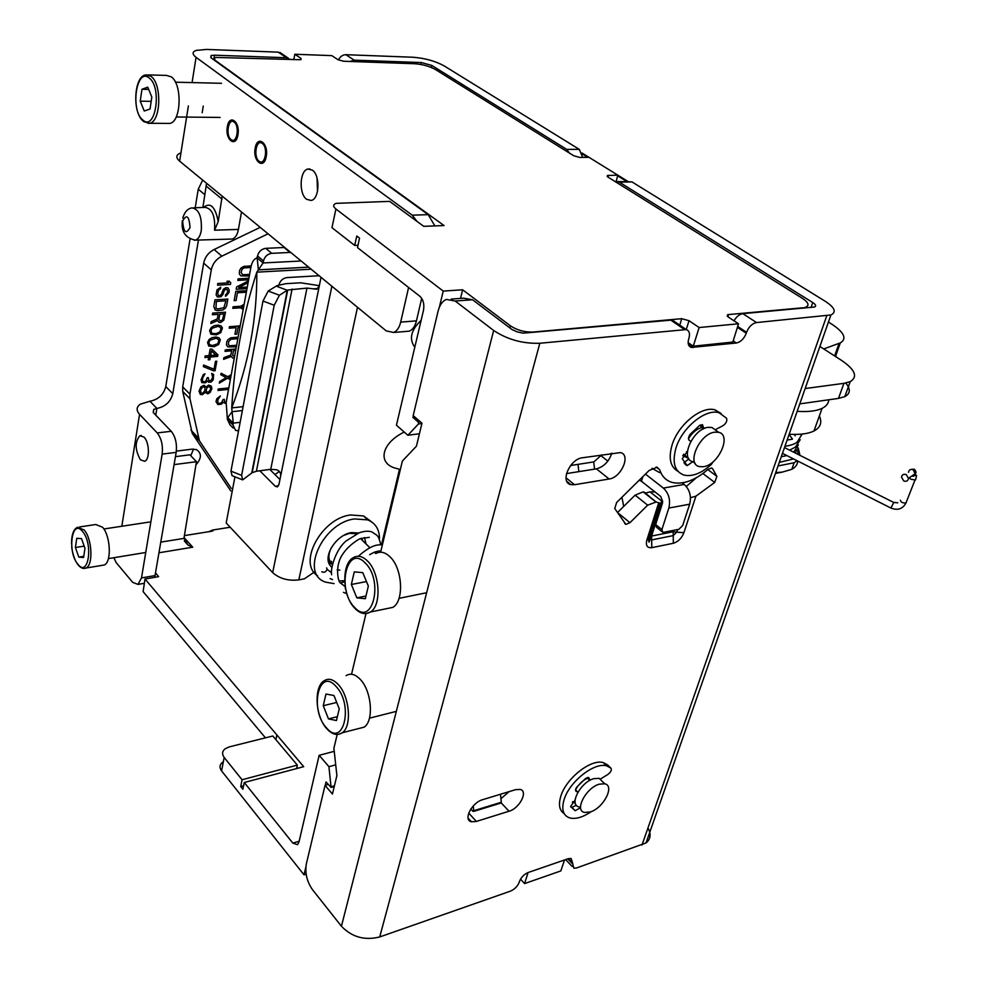 <?xml version="1.0" encoding="UTF-8"?>
<svg xmlns="http://www.w3.org/2000/svg" width="988" height="988" viewBox="0 0 988 988"><rect width="100%" height="100%" fill="white"/><g stroke="black" fill="none" stroke-linecap="round" stroke-linejoin="round"><path stroke-width="1.48" d="M647.943 828.006C651.339 834.094 650.697 839.084 646.029 842.949L830.92 314.962C836.663 312.122 834.835 307.614 825.449 301.414L631.962 181.903L617.747 181.533M569.434 153.078L566.717 149.398L579.264 149.349L582.698 157.401M579.264 149.349L444.081 65.85C435.202 60.997 424.778 58.119 412.823 57.23L345.837 54.698C342.638 54.797 340.168 56.551 338.427 59.959M566.717 149.398L431.793 65.43L421.32 62.54L354.198 60.157L350.036 61.478M811.037 307.503L812.741 302.538L619.328 182.15L615.487 181.792M830.92 314.962L756.524 322.557C752.115 323.508 748.805 326.769 746.57 332.314L746.273 333.228C744.05 338.761 740.728 342.021 736.295 343.009L691.328 347.43C688.377 346.343 687.487 343.54 688.673 339.02L688.969 338.094C690.167 333.536 689.266 330.696 686.24 329.572L539.819 343.256C522.751 343.812 507.363 339.551 493.654 330.474L455.184 301.019L446.317 299.426C442.377 301.167 439.635 305.094 438.079 311.195L413.194 415.627L421.975 423.21L416.442 446.168L402.363 461.075L380.627 552.206M812.741 302.538C815.841 304.588 816.434 306.095 814.52 307.021L742.865 313.653L756.524 322.557M646.029 842.949L576.671 867.933L573.818 868.217L572.583 863.018L568.409 858.646M290.225 59.391L286.409 57.749L214.495 55.192L211.123 55.513L211.099 57.847L428.212 214.643L434.856 225.906M230.167 527.246L212.568 530.05L208.752 531.717M198.44 240.059L172.789 393.632C170.628 401.807 165.329 406.735 156.882 408.427L153.708 409.403L153.486 412.799L171.245 431.287C175.481 436.684 177.136 443.698 176.185 452.356L154.733 577.325M176.358 451.121L192.178 449.132L196.501 449.639C201.848 453.294 201.676 458.346 195.945 464.792M190.77 455.764L193.512 449.058M204.998 194.821L198.255 189.214L202.676 180.088M198.255 189.214L195.204 207.764M190.017 239.232L165.774 386.53L172.789 393.632M176.185 452.356L162.156 454.11C163.082 445.415 161.439 438.363 157.216 432.929L139.555 414.305C136.097 410.378 136.344 407.007 140.296 404.178L149.941 401.227C158.352 399.572 163.638 394.681 165.774 386.53M286.409 57.749L278.208 52.142L282.284 54.068M278.208 52.142L206.492 49.437L196.217 50.388C192.104 51.907 192.055 54.217 196.069 57.329L192.067 82.597M113.892 557.701L116.09 562.493L132.664 582.34L137.999 584.414L141.494 577.918L162.156 454.11M144.075 437.165L139.95 435.696C134.776 441.797 134.936 449.824 140.432 459.791L144.656 461.297C149.904 459.815 149.509 442.402 144.075 437.165M179.964 153.214C175.901 155.141 175.79 157.784 179.631 161.155L386.197 330.869L393.582 332.474C396.966 331.066 399.337 327.608 400.683 322.113L416.442 320.853C415.071 326.312 412.675 329.745 409.279 331.153L405.71 331.449M421.678 298.364L416.442 320.853M317.519 191.289L317.037 177.988M417.06 221.436L412.218 215.174L196.069 57.329M408.6 287.483L400.683 322.113M234.107 122.08C228.401 117.313 225.301 135.578 231.106 139.58C236.799 144.495 239.998 126.081 234.107 122.08M262.289 143.445C256.324 138.481 253.027 157.03 259.091 161.217C265.019 166.33 268.427 147.62 262.289 143.445M306.651 199.329C298.623 193.92 299.648 170.232 308.009 169.034L312.344 170.121C320.421 175.37 319.47 199.193 311.171 200.465L306.651 199.329M734.047 320.828C736.492 316.605 739.432 314.209 742.865 313.653M451.244 299.08L463.644 298.191L472.548 299.759L511.932 329.498L517.156 331.894L523.183 333.154L670.815 320.149L674.89 321.829M500.941 798.712L509.116 791.635M566.47 473.61L596.419 468.843C603.792 466.818 608.917 461.631 611.794 453.282M647.202 538.929L649.721 538.435M649.832 538.411L651.327 538.114M617.463 512.587L635.123 495.149L643.126 491.876L645.646 493.63M651.944 468.287L659.786 472.696M686.314 486.479L696.293 477.797M337.192 734.455L333.895 748.262L336.896 775.568L332.437 794.043L325.052 785.349L306.342 863.883C304.884 872.997 306.922 881.568 312.443 889.62L341.428 926.238C351.913 937.143 364.671 940.712 379.713 936.945L510.376 891.164C514.637 889.311 517.601 886.298 519.268 882.123L519.478 881.469C521.158 877.27 524.109 874.269 528.358 872.441L568.224 858.708L571.101 858.436L572.583 863.018M682.77 455.703L688.611 458.42M572.348 802.133L574.547 802.799M509.042 811.222L476.377 821.436L471.474 821.781C462.792 820.238 471.77 802.491 482.724 799.65L515.526 789.684L520.083 789.4C528.506 790.968 519.651 808.369 509.042 811.222L501.2 802.911M609.114 479.007L574.497 484.725L570.842 484.626C559.714 482.576 569.718 459.05 582.352 457.777L620.439 452.59C631.196 454.69 621.267 477.649 609.114 479.007L596.419 468.843M690.476 497.73L695.935 496.149L714.707 482.44L702.913 473.524M643.645 492.049L656.205 502.003L647.671 505.164L629.949 522.689L625.849 524.393L614.771 508.548L616.623 502.497L649.067 470.51L657.119 467.213L659.737 469.794C661.935 476.562 666.184 480.798 672.458 482.514C683.35 484.762 695.243 480.353 708.124 469.3L711.607 467.991L712.632 468.781L716.893 476.377L714.707 482.44M656.205 502.003L660.083 503.213L662.528 501.743L650.03 491.876L655.007 491.95M351.543 674.248L366.005 613.548M325.052 785.349L328.201 784.484M653.537 499.891L652.87 499.595M695.935 496.149L683.894 532.742L676.755 532.1L673.223 535.607L673.174 531.779L676.755 532.1L677.583 529.568M683.894 532.742C681.658 538.287 678.126 541.795 673.334 543.277L673.223 535.607L651.648 539.917L650.363 539.695L649.832 538.213M673.334 543.277L651.771 547.661L651.586 536.039L673.174 531.779L673.631 530.346M645.831 492.95L650.03 491.876M241.517 212L238.417 229.414C237.318 234.946 235.255 238.145 232.242 239.034L230.649 239.084M202.886 207.48L206.554 183.274M222.189 196.13L218.212 221.571L214.569 230.192C215.384 216.1 212.222 208.505 205.072 207.394L193.562 207.826M227.339 126.822C229.302 113.398 240.454 121.796 237.91 134.911C235.848 148.336 224.844 139.74 227.339 126.822M255.188 148.138C257.288 134.516 268.921 143.272 266.217 156.586C264.018 170.22 252.533 161.266 255.188 148.138M581.981 152.992L589.033 157.351L579.721 157.425L573.781 155.783L435.375 69.481C429.459 66.221 422.506 64.306 414.515 63.726L343.589 61.244L337.982 59.7L331.807 55.624L294.844 54.254L300.957 58.391L301.068 59.564L299.525 59.712L216.026 57.44C213.976 58.206 213.964 59.366 216.002 60.923L444.069 225.56L423.741 226.326L389.655 201.379L336.081 203.355C332.944 204.615 332.882 206.492 335.92 208.999L331.968 227.685L354.68 245.419L358.002 245.259M608.472 175.321L607.991 177.124L607.435 175.469L617.821 175.16L627.775 181.335M582.29 153.967L587.786 157.364M617.636 175.852L626.528 181.36M845.777 383.048C850.73 389.099 850.396 393.632 844.789 396.633L838.491 398.399L799.786 403.882M819.892 346.467L841.541 360.398C855.176 369.722 858.066 376.811 850.223 381.652L844.789 396.633M805.158 388.543L843.925 383.344L850.223 381.652M828.463 322.002L833.193 325.114C844.481 332.968 846.852 338.896 840.306 342.898L823.733 348.937M797.18 411.317C808.036 412.058 816.335 411.07 822.065 408.365C826.326 406.253 828.549 403.388 828.759 399.782M819.361 415.936C822.312 422.481 820.522 427.495 813.976 430.99C808.246 433.806 799.971 434.881 789.165 434.214M835.169 354.359L836.404 357.088M797.934 448.33L797.822 454.282M793.562 458.951L779.297 462.396M798.205 447.86L799.971 455.357M797.057 460.717L794.142 462.73L778.038 465.966M797.724 461.05C797.563 464.484 795.587 467.238 791.808 469.312L782.163 472.141L775.716 472.597M782.163 472.141L775.419 473.437M903.773 480.958L901.501 477.192C902.044 474.623 903.625 473.771 906.243 474.611L908.515 478.353C907.984 480.946 906.404 481.811 903.773 480.958M915.802 479.069L915.468 479.995L910.985 479.279L909.133 477.92M621.934 497.26L623.7 506.436M577.992 464.36L578.882 471.634M593.689 461.915L594.578 469.139M314.023 572.237L304.366 578.845L298.821 579.882C288.261 581.105 279.542 578.672 272.663 572.608L226.19 522.998L234.946 476.809M400.338 469.522L396.447 468.448C376.848 463.829 381.269 443.13 404.228 432.052M414.799 347.22C408.834 339.02 410.946 330.054 421.135 320.334M269.786 469.424L279.95 479.513M278.468 485.8L275.282 486.269L277.369 486.899L278.974 484.342L280.469 476.957C281.197 473.573 279.95 471.177 276.739 469.794L270.749 469.288L256.411 471.264L252.175 472.684L242.653 479.884L241.615 475.376L230.97 471.14L232.044 475.648L241.974 479.612M319.346 285.668L300.624 282.79L285.767 283.692L276.949 285.668L268.217 291.04L262.981 301.031L230.97 471.14M321.026 277.332L319.285 285.977L316.753 289.237L306.959 288.101L287.706 290.027L279.431 295.239L274.207 305.243L241.615 475.376M275.282 486.269L259.844 470.794M233.193 428.051L230.068 424.951L227.401 419.418L226.166 402.486L250.94 267.131C251.977 261.968 253.953 258.93 256.855 257.979L257.522 255.966C258.757 251.52 261.499 248.976 265.76 248.346L284.68 247.469M243.11 406.648L231.711 407.908L233.279 423.123L240.158 422.321M311.134 269.205L256.806 272.157C243.085 314.394 234.712 359.644 231.711 407.908C248.778 363.535 257.139 318.284 256.806 272.157L263.104 262.944L263.475 260.98L257.522 255.966M290.694 252.409L271.737 253.336C267.476 253.978 264.722 256.522 263.475 260.98M242.369 410.563L232.106 411.712L227.734 417.64L233.279 423.123L232.946 424.902L235.601 430.435L238.577 430.719M319.075 275.726L286.952 277.579C282.901 278.208 280.222 280.641 278.912 284.865M334.08 583.612L325.879 582.204C299.389 574.46 322.459 522.652 354.581 518.935L367.672 519.873L363.572 515.946L350.505 514.97C321.545 518.255 297.413 563.271 317.556 575.745M371.649 521.923L363.572 515.946M340.946 582.834L344.726 581.796M379.516 538.188C379.256 529.111 375.317 522.998 367.672 519.873M358.706 532.977L351.481 532.606C336.97 534.446 323.039 555.305 329.77 565.013L331.746 567.396M337.167 569.891L339.884 570.101M366.029 543.968L364.461 537.546M351.481 532.606L343.725 535.41M331.252 547.821C328.473 553.515 328.189 558.368 330.375 562.37L332.227 564.58M362.559 540.572L361.707 538.213M356.693 533.816L349.801 533.347M331.412 562.703L330.659 562.827M330.264 562.876L328.843 563.024M274.96 474.561L279.394 471.461M607.842 461.137L600.877 455.629M642.892 476.599L641.434 481.267L639.285 480.156M641.434 481.267L660.7 496.421L662.763 501.756M682.189 482.873L684.227 484.441C689.735 489.64 691.551 496.223 689.673 504.201L682.683 525.517L678.88 529.309L663.64 532.31L662.763 532.297L661.898 529.568L668.827 508.054C670.679 500.002 668.864 493.345 663.356 488.084L645.436 474.079M661.898 531.606L656.514 527.259L655.649 524.542L662.516 503.065M611.609 453.937L610.942 453.406M714.793 432.164L718.609 432.299C731.997 434.856 718.56 465.039 703.456 466.707L699.43 466.608C685.993 464.274 699.541 433.596 714.793 432.164M716.102 430.472L711.978 427.483L708.149 427.335C692.909 428.718 679.46 459.321 692.909 461.68L695.182 463.409M683.659 454.196L688.55 458.309M701.356 427.656C696.281 429.2 691.995 432.905 688.5 438.771M686.574 451.738L687.327 452.961M590.157 811.988L584.55 812.432C574.065 810.703 585.97 787.732 599.284 784.188L604.718 783.793C615.141 785.645 603.384 808.283 590.157 811.988M602.89 781.99L599.148 778.309L593.714 778.692C580.401 782.187 568.569 805.121 579.067 806.887M589.799 780.409L588.725 777.494L585.538 778.532L576.893 786.967C575.226 789.387 575.127 790.956 576.609 791.66L577.474 791.771L575.559 789.844C578.437 784.447 582.438 780.569 587.576 778.161M572.805 801.663L575.263 803.022M713.287 461.618L711.261 464.521C701.529 473.264 692.514 476.809 684.227 475.142C674.73 471.807 671.964 462.829 675.915 448.194C681.905 427.718 705.568 408.39 719.017 412.725L726.563 418.22C727.353 420.913 726.18 423.395 723.018 425.655L715.139 429.78M677.879 471.264C670.321 466.916 668.37 458.247 672.001 445.255C677.953 424.803 701.579 405.525 715.04 409.884L721.116 413.466M703.827 428.681L702.48 424.667L699.603 425.408L690.093 434.387C688.043 437.561 687.981 439.672 689.933 440.734L690.847 441.315M687.438 451.17L682.276 458.741L687.179 465.62L692.835 461.668M703.184 428.99L699.875 425.235M683.931 462.755L688.895 458.864M591.442 811.506C583.204 817.125 576.09 819.299 570.076 818.027C563.246 815.853 561.233 809.79 564.024 799.848C569.162 781.804 594.455 761.847 606.731 765.898L610.992 768.195C611.881 770.047 610.88 772.11 607.978 774.382L600.099 779.236M564.185 813.618C559.443 810.543 558.294 804.837 560.739 796.501C565.84 778.482 591.108 758.574 603.384 762.65L607.645 764.947L610.992 768.195M575.09 800.021L570.607 806.541L575.177 810.728L580.117 807.949M589.774 780.322L586.946 777.729M570.792 806.998L571.904 807.406L576.35 805.232M268.057 233.81L221.818 256.164C216.113 259.202 212.593 263.771 211.296 269.86L189.918 394.101L189.955 398.695L182.743 391.483L192.265 433.411L230.76 490.913M260.214 227.364L214.149 249.507C208.456 252.52 204.973 257.053 203.676 263.129L182.694 386.901L182.743 391.483M189.955 398.695L199.391 440.722L231.229 488.405M238.38 431.756L237.824 430.793M251.187 265.908L243.814 266.389L240.973 268.094L239.59 270.502L239.294 273.886L240.837 275.862L249.309 276.01M248.902 278.246L238.083 278.863L237.799 280.419L248.618 279.802M248.408 280.913L236.638 286.928L236.218 289.262L247 288.595M247.284 287.051L238.726 287.57L248.087 282.692M246.63 290.657L235.836 291.324L234.168 300.624L236.083 300.5L237.478 292.757L246.345 292.201M243.48 307.861L241.788 306.947L243.863 305.774M244.135 304.279L240.664 306.268L233.057 306.786L232.785 308.33L240.38 307.811L243.209 309.355M240.183 325.879L229.475 326.695L229.204 328.214L236.144 327.683L234.946 334.24L236.836 334.092L238.034 327.534L239.911 327.386M238.133 337.106L230.896 337.785L228.105 339.502L226.746 341.848L226.474 345.084L228.006 346.936L236.354 346.825M235.959 348.962L225.301 349.876L225.029 351.382L231.624 350.814L230.859 355.05L223.906 357.619L223.597 359.36L231.217 356.483L232.773 358.051L234.28 358.162M231.266 374.613L227.833 376.724L221.102 373.254L220.83 374.736L226.141 377.614L219.583 381.627L219.324 383.109L227.561 378.194L230.34 379.701M230.599 378.231L228.944 377.342L230.994 376.082M228.833 387.914L218.262 388.988L218.002 390.458L228.561 389.383M226.166 402.474L224.498 401.708L224.325 399.35L223.078 399.485L221.584 402.734L219.003 403.487L217.903 402.894L217.842 399.807L220.373 395.966L216.817 398.72L215.977 401.671L217.903 404.561L221.312 404.191L223.177 402.326L225.98 403.684M217.545 285.162L230.463 284.396L230.76 282.729L229.142 281.172L226.944 281.296L228.574 282.852L217.829 283.482L217.545 285.162M225.684 294.548L225.388 296.202L226.264 295.869L229.043 292.423L229.204 289.953L227.956 287.841L225.82 287.693L223.374 289.212L221.398 294.263L219.781 295.733L218.225 295.288L217.743 293.399L218.595 290.052L220.448 288.842L220.744 287.175L216.989 289.879L216.125 294.869L217.385 296.98L220.966 296.758L222.992 294.436L224.227 290.534L225.795 289.336L227.117 289.533L227.648 291.139L226.931 293.646L225.684 294.548M226.684 305.625L227.858 299.043L214.976 299.87L213.816 306.502L215.112 309.948L217.446 310.59L222.955 309.948L225.425 308.145L226.684 305.625M218.138 314.332L217.323 318.976L211.185 321.582L210.852 323.496L217.57 320.581L218.879 322.36L220.732 322.496L223.831 320.112L225.511 312.196L212.667 313.097L212.383 314.74L218.138 314.332M218.126 325.101L214.26 325.657L211.234 327.497L209.617 330.572L210.864 334.228L216.397 334.858L220.806 332.647L222.436 327.979L221.189 325.941L218.126 325.101M216.014 337.019L212.161 337.587L209.147 339.427L207.542 342.49L208.789 346.109L214.31 346.702L218.694 344.479L220.324 339.847L219.077 337.834L216.014 337.019M217.928 354.816L211.753 349.036L210.123 349.172L208.999 355.606L205.195 355.939L204.911 357.545L208.715 357.199L208.246 359.879L209.876 359.731L210.345 357.063L217.644 356.421L217.928 354.816M213.741 370.858L215.088 370.735L216.792 361.2L215.446 361.324L214.026 369.277L203.602 365.017L203.33 366.61L213.741 370.858M201.861 382.64L205.553 382.801L207.221 380.825L208.554 382.245L211.247 381.973L213.223 379.713L213.63 374.501L211.704 373.39L212.618 377.194L211.259 380.429L208.839 380.664L208.32 377.614L207.233 377.712L205.825 381.22L203.577 381.961L202.454 380.775L202.688 377.885L205.01 373.773L203.244 374.711L201.009 379.874L201.861 382.64M206.109 387.123L204.059 385.271L200.848 386.876L199.033 391.199L200.329 394.41L202.392 394.706L205.183 392.372L207.813 393.891L210.185 392.36L211.901 388.605L211.296 386.098L208.579 385.073L206.109 387.123M217.644 356.421L216.52 355.359L216.804 353.766M210.345 357.063L209.234 356.001L216.52 355.359M210.382 389.778L208.048 392.582L206.171 391.236L206.727 388.099L208.616 386.357L210.481 387.716L210.382 389.778M249.606 274.417L242.628 274.738L241.134 272.49L242.023 269.329L243.851 267.946L250.866 267.501M236.626 345.281L229.759 345.8L228.413 344.676L228.636 341.687L230.945 339.279L237.849 338.649M234.551 356.68L232.649 355.384L233.501 350.641L235.687 350.456M225.931 300.797L223.893 307.713L217.731 308.948L215.952 308.256L216.335 301.426L225.931 300.797M218.854 319.408L219.781 314.221L223.868 313.925L222.522 319.939L220.201 320.915L218.854 319.408M217.607 326.485L219.2 326.62L221.028 328.362L219.867 331.919L216.372 333.524L212.877 333.536L211.42 332.573L210.987 330.474L212.185 328.238L217.607 326.485M215.508 338.39L217.088 338.526L218.928 340.23L217.755 343.762L212.371 345.541L209.345 344.466L208.9 342.379L210.098 340.156L215.508 338.39M211.432 350.913L215.767 355.013L210.629 355.458L211.432 350.913M200.613 389.741L203.009 386.666L204.763 387.259L205.01 390.322L202.626 393.397L200.873 392.804L200.613 389.741M607.966 177.099L802.367 298.327C808.431 302.377 809.58 305.329 805.8 307.182L805.529 307.997M802.725 308.244L805.8 307.182M802.886 307.787L727.674 314.653L728.391 317.111L738.505 323.78L699.134 327.534L689.031 320.705L686.228 329.56L672.63 320.285M439.351 307.268L443.229 291.089L462.643 289.78L510.426 325.842C517.119 330.227 524.628 332.301 532.927 332.067L681.72 318.679L689.031 320.705M443.229 291.089L335.92 208.999M616.117 181.582L617.821 175.16L589.046 157.351M413.355 415.763L412.947 417.455L418.344 422.123L418.504 423.951L407.871 435.263L396.435 425.198L423.444 310.491C424.544 304.316 423.321 299.562 419.801 296.227L357.508 247.618L359.521 238.145L356.791 236.021L354.68 245.419M688.13 342.638L693.292 346.195L699.134 327.534M738.505 323.78L732.837 342.058L693.292 346.195M570.619 465.509L593.887 461.89L601.791 454.801M407.871 435.263L419.431 433.744M460.531 298.413L462.643 289.78M412.947 417.455L415.022 417.195M293.807 59.515L294.844 54.254M265.451 737.838L143.099 591.59L145.026 579.017L158.648 576.646L155.548 573.028M222.448 762.304C219.546 764.798 219.262 767.664 221.571 770.887L224.19 757.45C221.831 754.202 222.115 751.325 225.054 748.818L229.241 746.891L272.824 735.998L297.326 765.095L242.06 779.754L224.19 757.45M305.848 867.131L304.02 874.825L221.571 770.887M304.02 874.825L306.157 874.158M520.54 879.147L524.591 883.581L560.814 870.934L564.568 859.968M299.166 841.208L292.819 843.097L244.271 782.508L303.699 766.676L145.026 579.017M184.398 535.607L211.84 531.223L213.704 529.864M297.808 768.244L296.894 767.157M242.06 779.754L240.726 786.572L242.863 789.251L244.271 782.508M292.819 843.097L297.512 844.691L298.981 841.998L319.149 755.314L334.24 751.337M334.24 786.547L331.079 787.436L328.93 766.688L319.149 755.314M331.079 787.436L326.04 781.94L325.25 785.299M528.074 872.552L524.591 883.581M175.444 456.654L189.869 454.813L196.451 461.705L183.953 538.398L187.955 545.006L192.734 547.191L159.019 552.761M196.451 461.705L174.086 464.619M328.93 766.688L335.722 764.86M500.57 802.836L501.336 802.244L500.447 794.266M501.336 802.244L473.758 810.728L473.277 805.924M473.758 810.728L472.968 811.321L470.831 808.999M240.726 786.572L243.579 785.806M297.326 765.095L296.598 768.565M374.464 552.23L375.811 553.552C380.269 551.069 384.912 552.082 389.766 556.59C402.511 567.902 404.475 600.963 392.854 607.373L386.061 608.781M368.339 586.057L362.757 572.608L354.272 571.904L351.358 584.488L356.841 597.839L365.338 598.716L368.339 586.057M351.358 584.488L366.474 581.574M356.841 597.839L365.98 596.011M346.047 675.669C350.419 672.927 355.112 674.125 360.138 679.262C371.673 690.748 374.156 720.832 364.127 727.156L358.026 728.724M339.242 708.816L333.944 695.515L325.966 694.045L323.261 705.704L328.473 718.894L336.463 720.536L339.242 708.816M323.261 705.704L336.71 702.443M328.473 718.894L337.377 716.683M148.064 74.915L166.441 75.397L171.233 76.817C182.694 84.252 181.187 122.623 169.528 123.426L167.466 123.414M151.819 97.046L147.743 87.154L141.963 89.278L140.234 101.171L144.248 111.014L150.04 109.013L151.819 97.046M141.963 89.278L148.682 89.414M140.234 101.171L151.176 101.344M79.559 526.95L95.774 524.517L102.542 527.209C110.631 535.904 111.768 562.407 104.209 565L102.036 565.358M84.956 548.291L81.522 538.633L76.755 538.299L75.409 547.513L78.805 557.109L83.585 557.541L84.956 548.291M75.409 547.513L84.19 546.129M78.805 557.109L83.77 556.306M619.328 182.15L631.962 181.903M642.002 845.049L826.734 315.839M431.793 65.43L431.348 67.48M421.32 62.54L420.9 64.467M214.495 55.192L213.754 59.762M149.941 401.227L156.882 408.427L155.783 415.195M139.555 414.305L121.833 526.246M171.245 431.287L157.216 432.929M155.128 575.547L141.494 577.918M188.375 105.901L179.631 161.155M354.198 60.157L345.837 54.698M203.256 106.124L202.194 112.718M412.218 215.174L428.212 214.643M567.779 858.856L572.361 863.673M379.713 936.945L539.819 343.256M651.771 547.661C647.189 548.081 645.547 545.574 646.831 540.127L658.675 502.917M341.428 926.238L493.654 330.474M472.548 299.759L455.184 301.019M670.815 320.149L684.437 329.436M693.156 347.554L688.352 344.244M736.295 343.009L733.182 340.922M746.273 333.228L737.394 327.361M737.678 326.448L746.57 332.314M476.377 821.436L468.707 813.099M574.497 484.725L565.963 477.723M646.831 540.127L648.499 539.559L651.586 536.039L662.528 501.743M660.923 503.164L661.194 502.299M635.123 495.149L647.671 505.164M629.949 522.689L617.512 512.537M659.737 469.794L656.193 467.065M712.632 468.781L711.558 467.979M716.893 476.377L707.828 469.559M653.686 523.269L654.995 523.023M238.417 229.414L214.569 230.192M194.253 240.245L195.377 240.146C198.267 239.269 200.231 236.095 201.268 230.612C202.046 216.57 198.921 208.987 191.87 207.888C187.51 208.715 184.484 212.136 182.792 218.15M218.212 221.571C215.273 206.578 210.345 201.873 203.429 207.455M206.43 186.275L222.053 199.156M190.054 227.487C189.103 215.964 186.633 213.828 182.644 221.065C183.583 232.538 186.053 234.675 190.054 227.487M843.925 383.344L838.491 398.399M839.059 343.429L834.613 355.939M906.305 502.373L905.947 503.04C902.624 509.03 897.61 510.697 890.904 508.03L893.782 502.484M914.937 480.143L905.947 503.04C902.464 503.077 900.636 502.114 900.439 500.15M908.491 472.313C909.034 469.769 910.615 468.905 913.208 469.745L915.333 474.265L913.838 476.08L911.43 476.302M357.495 307.293L298.821 579.882M399.436 469.522L381.529 544.709M331.869 286.236L272.663 572.608M318.062 288.545L313.233 288.854M319.285 285.977L280.469 476.957M306.959 288.101L270.749 469.288M301.155 261.005L263.104 262.944L257.164 257.917L258.374 269.872L308.664 267.168L258.288 269.885M232.946 424.902L227.401 419.418M271.737 253.336L265.76 248.346M284.099 247.531L290.102 252.471M292.078 289.027L256.411 471.264M276.158 286.112L287.286 290.262L251.755 472.993M274.207 305.243L262.981 301.031M279.431 295.239L268.217 291.04M326.633 567.902L327.102 569.261C326.028 572.015 324.274 572.855 321.829 571.756M328.51 561.925L331.696 561.789M361.04 539.077L361.275 538.361M684.227 484.441L663.356 488.084M689.673 504.201L668.827 508.054M655.649 524.542L661.898 529.568M700.208 425.05L703.876 427.73M689.933 440.734L688.858 439.932M685.326 464.385L686.685 465.41M587.736 777.482L589.737 779.47M577.054 791.721L575.547 790.215M571.867 807.394L575.139 810.716M199.391 440.722L192.265 433.411M198.069 437.523L190.943 430.212M189.918 394.101L182.694 386.901M211.296 269.86L203.676 263.129M221.818 256.164L214.149 249.507M727.835 316.703L728.539 314.468M681.72 318.679L679.781 325.163M510.426 325.842L509.857 327.979M418.504 423.951L421.901 423.531M418.344 422.123L420.419 421.864M300.71 59.651L300.957 58.391M184.089 537.558L192.734 547.191M276.875 734.986L275.874 739.629M213.087 529.963L212.926 530.889M183.953 538.398L160.834 542.116M331.264 786.67L334.426 785.793M366.338 613.511L370.414 612.004C381.936 605.57 379.898 572.2 367.215 560.727C362.398 556.17 357.792 555.12 353.395 557.615C341.354 563.58 342.231 595.468 354.581 608.065M354.606 607.398C372.587 627.602 384.048 580.462 365.054 562.827C346.8 543.672 336.34 589.997 354.606 607.398M338.563 734.331L342.243 732.763C352.173 726.427 349.629 696.058 338.168 684.425C333.166 679.213 328.51 677.99 324.188 680.732C313.727 686.685 315.172 715.658 326.361 728.255M326.398 727.761C343.379 748.608 353.976 705 336.068 686.462C318.852 666.542 309.145 709.508 326.398 727.761M148.052 123.364L149.361 123.278C160.883 122.463 162.279 83.782 150.917 76.286L146.175 74.866C134.072 75.347 131.886 111.965 143.087 121.067M142.914 120.079C155.585 131.737 162.341 87.117 149.102 77.916C136.295 67.085 130.083 110.866 142.914 120.079M84.536 568.409L85.931 568.038C93.391 565.457 92.205 538.769 84.178 529.988L77.484 527.259C73.445 529.37 71.469 534.903 71.556 543.845M77.78 564.136C88.352 578.326 93.564 543.894 82.572 531.495C71.902 517.873 67.073 551.86 77.78 564.136M153.708 409.403L153.214 412.478M144.372 583.291L137.999 584.414M141.321 435.535L139.95 435.696M288.15 58.07L279.937 52.475M211.123 55.513L210.777 57.6M393.582 332.474L409.279 331.153M308.009 169.034L309.973 169.01M565.63 859.597L572.101 866.402M691.328 347.43L689.105 345.899M471.474 821.781L468.077 818.076M570.842 484.626L566.791 481.292M661.775 501.768L649.03 542.19L648.499 539.559L660.083 503.213M643.744 492.086L649.943 496.878L644.337 492.209M643.126 491.876L655.686 501.83M625.849 524.393L624.651 523.393M182.36 220.793C181.051 231.612 185.386 238.059 195.377 240.146L232.242 239.034M840.306 342.898L835.478 356.495M822.065 408.365L813.976 430.99M791.808 469.312L794.142 462.73M795.389 453.06L796.575 450.034M793.66 452.183L798.378 444.909M789.597 450.145L795.464 447.045L800.194 439.759M784.929 446.317C791.376 445.292 795.488 443.81 797.267 441.883L802.12 434.078M787.115 440.043L792.24 439.24M792.5 439.092L789.202 434.609M795.167 435.881L794.513 434.411M786.905 455.591L781.286 456.691M897.783 502.83L893.597 502.398L784.484 447.576M890.719 507.943L782.459 453.344M908.515 478.353L915.468 473.45C916.456 472.844 916.098 471.437 914.369 469.238L911.405 469.362M911.801 476.031L916.049 475.302C916.765 474.573 916.58 476.13 915.468 479.995M308.614 267.131L258.658 269.81M287.706 290.027L252.175 472.684M330.375 562.37L329.77 565.013M328.411 561.48L331.202 561.283M380.738 544.721C378.132 533.335 376.477 535.755 372.562 532.273C369.376 530.717 364.955 530.877 359.286 532.767L346.245 540.856C334.809 550.094 329.992 571.188 331.696 574.757M382.405 544.759C378.824 545.191 373.526 542.918 358.298 556.281M345.183 586.193L345.38 588.91M330.078 578.573L332.511 579.598M339.6 580.932L344.689 580.722M379.8 552.243L380.158 550.921M343.478 592.355L346.121 593.442M331.523 572.781L327.102 569.273M369.302 537.349L360.818 538.522C360.385 538.015 349.036 544.623 342.922 553.885C334.315 565.741 338.267 582.636 340.452 582.957L345.195 586.65M380.948 550.909L377.774 551.218C374.823 552.267 376.539 550.872 369.66 554.663M711.978 427.483L718.609 432.299M683.412 454.542L684.104 455.048M599.148 778.309L604.718 783.793M355.235 533.397L356.001 534.15M360.571 538.621L369.87 547.735M719.017 412.725L715.04 409.884M687.179 465.62L684.696 463.743M606.731 765.898L603.384 762.65M576.609 791.66L575.609 790.659M575.177 810.728L571.904 807.406M607.163 176.457L607.435 175.469M727.23 316.061L727.674 314.653M187.955 545.006L184.311 540.942M473.548 811.457L501.138 802.972M399.029 598.333L426.643 592.726M392.854 607.373L370.414 612.004C365.498 614.857 360.435 613.783 355.248 608.769M369.45 718.177L396.324 711.372M364.127 727.156L342.243 732.763C337.39 735.862 332.289 734.59 326.966 728.946M176.185 116.979L220.102 117.424M169.528 123.426L149.361 123.278L143.766 121.648M175.419 82.189L221.534 83.301M108.421 558.603L145.742 552.477M104.209 565L85.931 568.038C83.4 569.051 80.855 568.075 78.287 565.111M103.851 528.988L149.521 522.034M71.716 546.376C71.63 548.328 73.495 558.899 77.78 564.469"/></g></svg>
